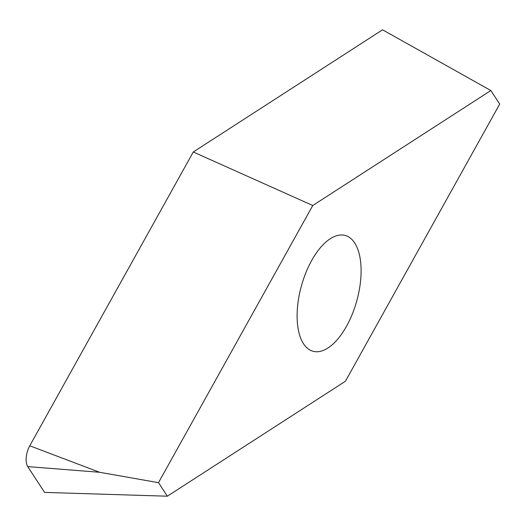 <?xml version="1.0" encoding="UTF-8"?>
<svg xmlns="http://www.w3.org/2000/svg" width="526" height="526" viewBox="0 0 526 526"><rect width="100%" height="100%" fill="white"/><g stroke="black" fill="none" stroke-linecap="round" stroke-linejoin="round"><path stroke-width="0.79" d="M302.253 341.604A60.096 28.674 -74.4 0 1 305.968 272.494A60.096 28.674 -74.4 0 1 345.266 235.49A60.096 28.674 -74.4 0 1 355.957 245.123A60.096 28.674 -74.4 0 1 352.242 314.232A60.096 28.674 -74.4 0 1 312.937 351.243A60.096 28.674 -74.4 0 1 302.253 341.604M27.733 466.608A15.024 7.167 -74.4 0 1 27.411 466.062A15.024 7.167 -74.4 0 1 29.772 445.778L193.285 151.994L382.553 29.798L490.85 90.525L499.7 104.069L345.437 381.225L167.353 496.202L158.51 482.664L99.546 472.269L27.733 466.608L44.578 492.402L167.353 496.202M158.51 482.664L312.773 205.508L193.285 151.994M312.773 205.508L490.85 90.525M29.772 445.778L99.546 472.269"/></g></svg>
